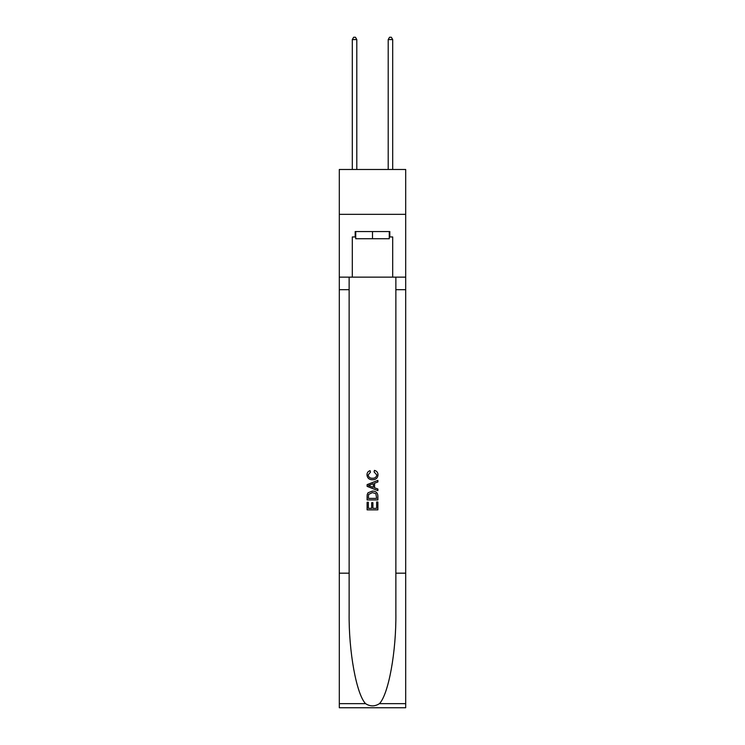 <?xml version="1.0" encoding="UTF-8"?>
<svg xmlns="http://www.w3.org/2000/svg" width="745" height="745" viewBox="0 0 745 745"><rect width="100%" height="100%" fill="white"/><g stroke="black" fill="none" stroke-linecap="round" stroke-linejoin="round"><path stroke-width="1.12" d="M405.69 214.337L405.69 169.488L339.31 169.488L339.31 214.337L405.69 214.337L405.69 277.14L392.69 277.14L392.69 236.947L389.812 236.947L389.812 231.565L355.188 231.565L355.188 236.947L355.728 236.947M389.272 231.565L389.272 238.745L355.728 238.745L355.728 231.565M372.5 231.565L372.5 238.745M376.635 501.99L376.635 508.341L372.91 508.341L376.635 508.341L376.635 501.99L377.873 501.99L377.873 509.859L367.108 509.859L367.108 502.27L367.108 509.859M371.671 502.679L371.671 508.341L368.356 508.341L371.671 508.341L371.671 502.679L372.91 502.679L372.91 508.341M368.039 492.771L367.266 494.335L368.039 492.771L372.435 491.085C375.88 491.076 377.696 492.734 377.873 496.068L377.873 499.923L367.108 499.923L367.108 496.235L367.108 499.923M374.428 470.384L374.074 471.902L374.428 470.384C376.709 470.98 377.911 472.442 378.013 474.779C377.724 478.085 375.862 479.752 372.416 479.771L372.416 479.771C369.11 479.696 367.294 478.048 366.978 474.807L366.978 474.807C367.034 472.684 368.077 471.296 370.107 470.663L370.433 472.181L368.216 474.882C368.533 477.21 369.939 478.327 372.407 478.253C374.931 478.383 376.383 477.275 376.774 474.919L374.074 471.902M379.438 703.653L405.69 703.653L405.69 707.75L339.31 707.75L339.31 573.184L349.135 573.184L349.135 613.191C348.651 651.428 356.408 694.144 365.562 703.653C370.181 706.605 374.81 706.605 379.438 703.653C388.592 694.144 396.349 651.428 395.865 613.191L395.865 277.14M367.108 484.641L367.108 486.355L377.873 490.629L367.108 486.355L367.108 484.641L377.873 480.367L367.108 484.641M395.865 573.184L405.69 573.184L405.69 277.14M339.31 573.184L339.31 214.337M349.135 277.14L349.135 573.184M405.69 703.653L405.69 573.184M339.31 277.14L352.31 277.14L352.31 236.947L355.188 236.947M352.31 277.14L392.69 277.14M389.272 236.947L389.812 236.947M377.873 480.367L377.873 481.978L374.567 483.207L374.567 487.789L377.873 489.018L377.873 490.629M370.339 486.234L373.32 487.332L373.32 483.663L368.356 485.498L370.339 486.234M373.32 483.663L373.32 487.332M367.108 496.235L367.266 494.335M375.871 493.637L376.635 498.405L375.871 493.637L372.416 492.603L368.579 494.438L368.356 498.405L376.635 498.405L368.356 498.405M367.108 502.27L368.356 502.27L368.356 508.341M356.799 169.488L356.799 39.578L352.31 39.578L352.31 169.488M352.31 39.578L353.661 37.25L355.458 37.25L356.799 39.578M392.69 169.488L392.69 39.578L388.201 39.578L388.201 169.488M388.201 39.578L389.542 37.25L391.339 37.25L392.69 39.578M395.865 289.693L405.69 289.693M349.135 289.693L339.31 289.693M339.31 703.653L365.562 703.653"/></g></svg>
